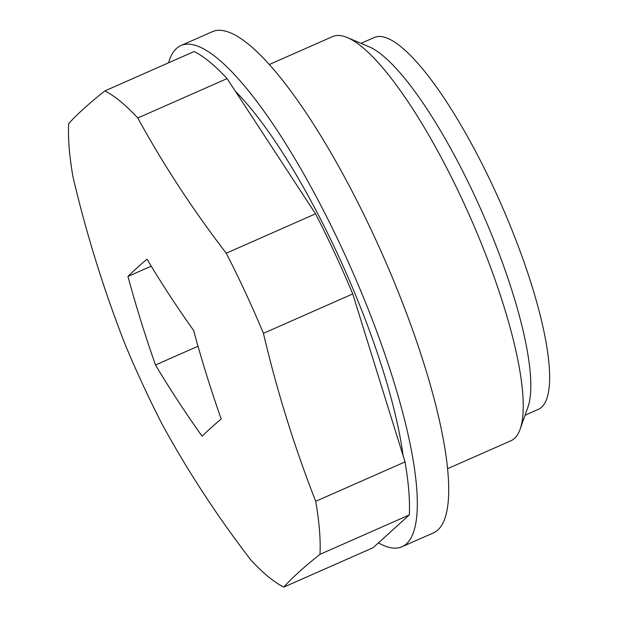 <?xml version="1.0" encoding="UTF-8"?>
<svg xmlns="http://www.w3.org/2000/svg" width="618" height="618" viewBox="0 0 618 618"><rect width="100%" height="100%" fill="white"/><g stroke="black" fill="none" stroke-linecap="round" stroke-linejoin="round"><path stroke-width="0.93" d="M447.594 468.699L510.908 440.765A220.881 53.009 -113.8 0 0 520.132 429.201L527.957 407.038A203.214 48.768 -113.8 0 0 475.42 197.374A203.214 48.768 -113.8 0 0 369.008 46.736L347.362 37.567A220.881 53.009 -113.8 0 0 332.6 36.586L269.286 64.519M520.132 429.201A220.881 53.009 -113.8 0 0 463.029 201.306A220.881 53.009 -113.8 0 0 347.362 37.567M235.427 91.325A247.393 59.374 66.2 0 1 337.714 254.292A247.393 59.374 66.2 0 1 403.121 455.798M525.076 415.203L538.309 409.371A203.214 48.768 -113.8 0 0 494.253 189.062A203.214 48.768 -113.8 0 0 374.261 37.52L361.028 43.353M162.418 424.798A273.898 65.732 66.2 0 1 143.152 385.346A273.898 65.732 66.2 0 1 125.23 344.682A1444.111 1265.896 129.4 0 1 72.939 176.702A273.898 65.732 66.2 0 1 68.683 123.67A1444.111 111.279 155.1 0 1 83.886 108.567A1444.111 111.279 155.1 0 1 104.851 90.916A273.898 65.732 66.2 0 1 137.783 117.992A1444.111 1154.617 175.4 0 0 226.242 253.218A273.898 65.732 66.2 0 1 263.423 333.334A1444.111 1265.896 -50.6 0 0 315.713 501.314A273.898 65.732 66.2 0 1 319.969 554.346A1444.111 111.279 -24.9 0 0 299.004 571.998A1444.111 111.279 -24.9 0 0 283.801 587.1A273.898 65.732 66.2 0 1 250.877 560.024A1444.111 1154.617 -4.6 0 1 162.418 424.798M136.686 268.173A1464.003 112.808 155.1 0 0 127.949 276.455A1464.003 1283.331 129.4 0 0 155.504 364.983A1464.003 1170.523 175.4 0 0 202.125 436.262A1464.003 112.808 155.1 0 1 210.869 427.973A1464.003 112.808 155.1 0 1 221.19 418.996A1464.003 1283.331 -50.6 0 1 193.627 330.468A1464.003 1170.523 -4.6 0 1 147.007 259.197A1464.003 112.808 155.1 0 0 136.686 268.173M315.713 501.314L405.029 461.909A273.898 65.732 66.2 0 1 409.286 514.948L373.118 547.702L283.801 587.1M409.286 514.948L319.969 554.346M226.242 253.218L315.551 213.82A273.898 65.732 66.2 0 1 352.739 293.936L263.423 333.334M104.851 90.916L194.168 51.518A273.898 65.732 66.2 0 1 227.092 78.594L137.783 117.992M315.551 213.82L227.092 78.594M405.029 461.909L352.739 293.936M198.015 346.234L155.504 364.983M151.225 266.18L127.949 276.455M168.575 62.804A273.898 65.732 66.2 0 1 180.935 45.554L212.329 31.703A273.898 65.732 66.2 0 1 362.758 212.345A273.898 65.732 66.2 0 1 433.427 532.894L402.04 546.737A273.898 65.732 66.2 0 1 378.425 542.89M180.935 45.554A273.898 65.732 66.2 0 1 331.372 226.196A273.898 65.732 66.2 0 1 402.04 546.737"/></g></svg>
